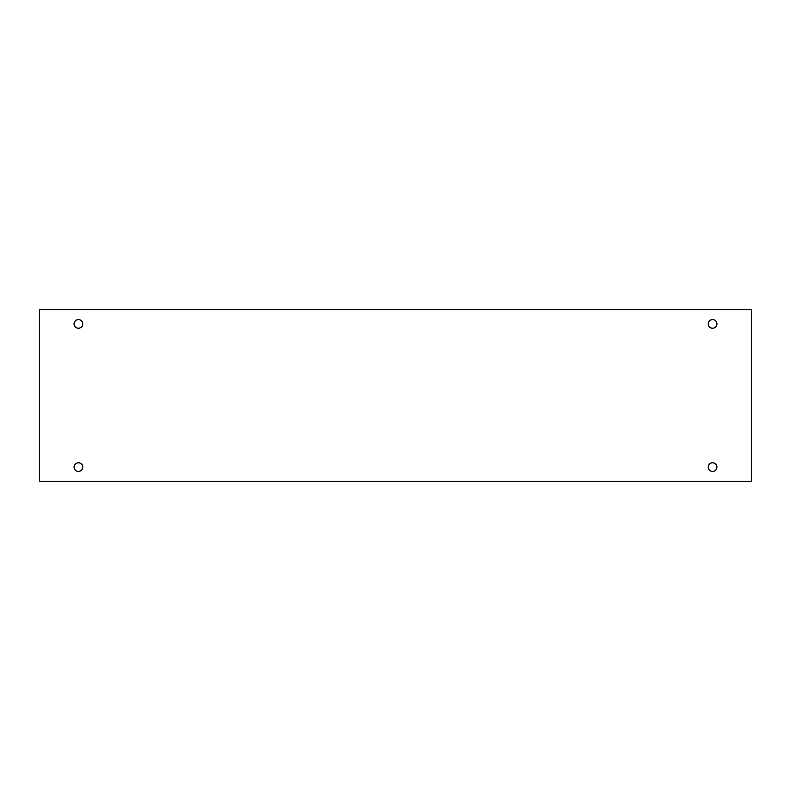<?xml version="1.0" encoding="UTF-8"?>
<svg xmlns="http://www.w3.org/2000/svg" width="791" height="791" viewBox="0 0 791 791"><rect width="100%" height="100%" fill="white"/><g stroke="black" fill="none" stroke-linecap="round" stroke-linejoin="round"><path stroke-width="0.59" stroke-dasharray="3.96 2.97" d="M751.45 309.578L39.55 309.578L39.55 481.422L751.45 481.422L751.45 309.578M82.768 467.095A4.351 4.351 0 0 0 78.418 462.755A4.351 4.351 0 0 0 74.067 467.095A4.351 4.351 0 0 0 78.418 471.446A4.351 4.351 0 0 0 82.768 467.095M716.933 467.095A4.351 4.351 0 0 0 712.582 462.755A4.351 4.351 0 0 0 708.232 467.095A4.351 4.351 0 0 0 712.582 471.446A4.351 4.351 0 0 0 716.933 467.095M716.933 323.905A4.351 4.351 0 0 0 712.582 319.554A4.351 4.351 0 0 0 708.232 323.905A4.351 4.351 0 0 0 712.582 328.245A4.351 4.351 0 0 0 716.933 323.905M82.768 323.905A4.351 4.351 0 0 0 78.418 319.554A4.351 4.351 0 0 0 74.067 323.905A4.351 4.351 0 0 0 78.418 328.245A4.351 4.351 0 0 0 82.768 323.905"/><path stroke-width="1.19" d="M751.45 309.578L39.55 309.578L39.55 481.422L751.45 481.422L751.45 309.578M78.418 471.446A4.351 4.351 0 0 1 74.651 464.93A4.351 4.351 0 0 1 82.185 464.93A4.351 4.351 0 0 1 78.418 471.446M712.582 471.446A4.351 4.351 0 0 1 708.815 464.93A4.351 4.351 0 0 1 716.349 464.93A4.351 4.351 0 0 1 712.582 471.446M712.582 328.245A4.351 4.351 0 0 1 708.815 321.729A4.351 4.351 0 0 1 716.349 321.729A4.351 4.351 0 0 1 712.582 328.245M78.418 328.245A4.351 4.351 0 0 1 74.651 321.729A4.351 4.351 0 0 1 82.185 321.729A4.351 4.351 0 0 1 78.418 328.245"/></g></svg>
